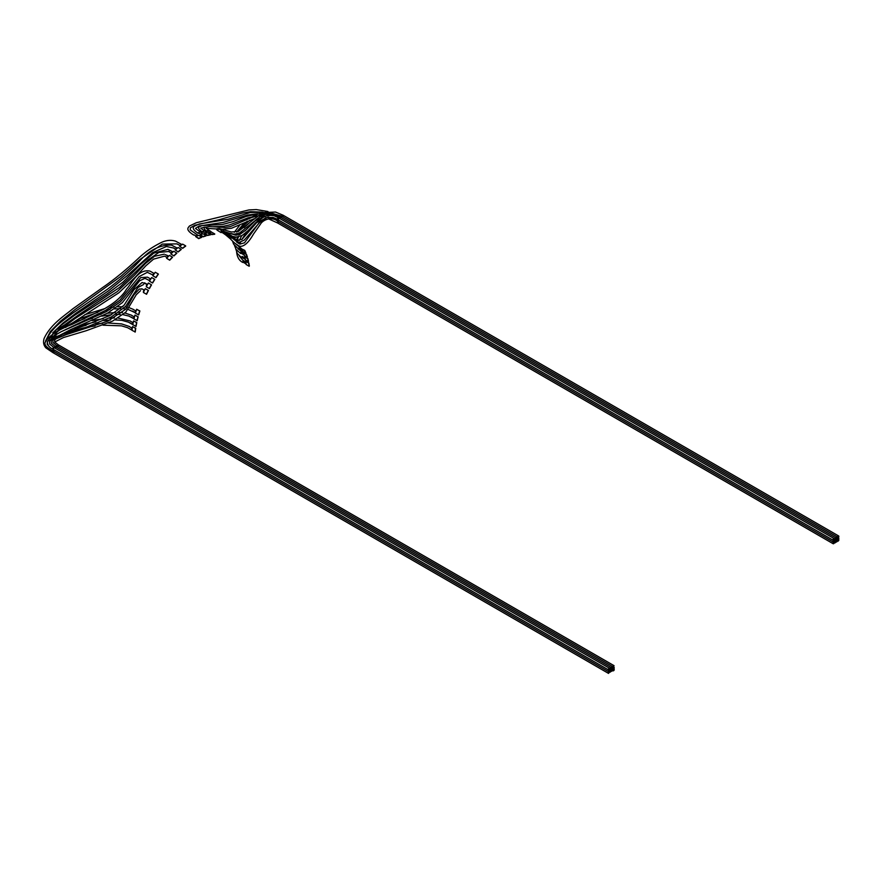 <?xml version="1.0" encoding="UTF-8"?>
<svg xmlns="http://www.w3.org/2000/svg" width="883" height="883" viewBox="0 0 883 883"><rect width="100%" height="100%" fill="white"/><g stroke="black" fill="none" stroke-linecap="round" stroke-linejoin="round"><path stroke-width="1.32" d="M135.254 331.975L132.008 330.33A81.622 47.13 120 0 1 132.516 326.589L135.75 328.255A81.302 46.942 120 0 0 135.254 331.975M135.75 328.255L135.529 328.333A81.622 47.13 120 0 0 135.033 332.074M135.529 328.333L132.516 326.589M137.207 320.661L133.973 318.973A81.622 47.13 120 0 1 134.933 315.11L138.156 316.809A81.302 46.942 120 0 0 137.207 320.661M138.156 316.809L137.947 316.842A81.622 47.13 120 0 0 136.986 320.717M137.947 316.842L134.933 315.11M136.059 326.379L132.814 324.712A81.622 47.13 120 0 1 133.554 320.893L136.788 322.582A81.302 46.942 120 0 0 136.059 326.379M136.788 322.582L136.567 322.637A81.622 47.13 120 0 0 135.839 326.445M136.567 322.637L133.554 320.893M138.697 314.878L135.474 313.167A81.622 47.13 120 0 1 136.655 309.26L139.878 310.993A81.302 46.942 120 0 0 138.697 314.878M139.878 310.993L139.669 311.004A81.622 47.13 120 0 0 138.488 314.9M139.669 311.004L136.655 309.26M612.868 670.363A0.96 0.552 -60 0 1 614.027 669.137A0.96 0.552 -60 0 1 613.067 670.804A0.96 0.552 -60 0 1 612.868 670.363M612.868 668.619A0.96 0.552 -60 0 1 614.027 667.393A0.96 0.552 -60 0 1 613.067 669.06A0.96 0.552 -60 0 1 612.868 668.619M95.022 325.97L83.068 327.979L62.704 334.171L54.669 339.867L54.669 342.019L58.488 344.922A0.96 0.552 -60 0 0 57.34 346.004A0.96 0.552 -60 0 1 58.664 345.617A0.96 0.552 -60 0 1 58.135 346.456M612.868 666.875A0.96 0.552 -60 0 1 614.027 665.661A0.96 0.552 -60 0 1 612.868 666.875M611.356 671.235A0.96 0.552 -60 0 1 612.515 670.009A0.96 0.552 -60 0 1 611.356 671.235M611.356 669.491A0.96 0.552 -60 0 1 612.515 668.265A0.96 0.552 -60 0 1 611.555 669.932A0.96 0.552 -60 0 1 611.356 669.491M56.258 336.423L52.903 340.441L52.892 342.405L56.987 345.794A0.96 0.552 -60 0 0 55.839 346.876A0.96 0.552 -60 0 1 57.152 346.478A0.96 0.552 -60 0 1 56.622 347.328M611.356 667.747A0.96 0.552 -60 0 1 612.515 666.522A0.96 0.552 -60 0 1 611.555 668.188A0.96 0.552 -60 0 1 611.356 667.747M609.855 672.095A0.96 0.552 -60 0 1 611.014 670.881A0.96 0.552 -60 0 1 609.855 672.095M609.855 670.363A0.96 0.552 -60 0 1 611.014 669.137A0.96 0.552 -60 0 1 610.054 670.804A0.96 0.552 -60 0 1 609.855 670.363M56.976 333.984L51.148 340.871L51.335 343.299L55.474 346.666A0.96 0.552 -60 0 0 54.327 347.736A0.96 0.552 -60 0 1 55.64 347.35A0.96 0.552 -60 0 1 55.121 348.2M609.855 668.619A0.96 0.552 -60 0 1 611.014 667.393A0.96 0.552 -60 0 1 610.054 669.06A0.96 0.552 -60 0 1 609.855 668.619M156.004 277.626L152.847 275.761L156.004 277.626A81.302 46.942 120 0 1 158.399 274.116L158.267 273.984A81.622 47.13 120 0 0 155.861 277.505M158.267 273.984L155.253 272.251A81.622 47.13 120 0 0 152.847 275.761M152.604 283.024L149.437 281.18L152.604 283.024A81.302 46.942 120 0 1 154.845 279.403L154.702 279.293A81.622 47.13 120 0 0 152.45 282.924M154.702 279.293L151.688 277.549A81.622 47.13 120 0 0 149.437 281.18M151.368 284.767L151.534 284.856A81.302 46.942 120 0 0 149.459 288.586L146.269 286.765A81.622 47.13 120 0 1 148.355 283.024L151.368 284.767A81.622 47.13 120 0 0 149.282 288.509M146.567 294.26L143.377 292.472A81.622 47.13 120 0 1 145.276 288.653L148.465 290.463A81.302 46.942 120 0 0 146.567 294.26M148.465 290.463L148.289 290.397A81.622 47.13 120 0 0 146.39 294.205M148.289 290.397L145.276 288.653M182.704 248.333L179.646 246.346L182.704 248.333A81.302 46.942 120 0 1 185.684 246.114L185.662 245.871A81.622 47.13 120 0 0 182.66 248.09M185.662 245.871L182.649 244.138A81.622 47.13 120 0 0 179.646 246.346M178.278 251.942L175.209 249.977L178.278 251.942A81.302 46.942 120 0 1 181.225 249.492L181.181 249.26A81.622 47.13 120 0 0 178.223 251.721M181.181 249.26L178.156 247.516A81.622 47.13 120 0 0 175.209 249.977M173.94 255.915L170.849 253.962L173.94 255.915A81.302 46.942 120 0 1 176.821 253.222L176.755 253.013A81.622 47.13 120 0 0 173.863 255.706M176.755 253.013L173.741 251.269A81.622 47.13 120 0 0 170.849 253.962M169.713 260.198L166.611 258.266L169.713 260.198A81.302 46.942 120 0 1 172.516 257.306L172.439 257.108A81.622 47.13 120 0 0 169.624 260.01M172.439 257.108L169.426 255.364A81.622 47.13 120 0 0 166.611 258.266M52.814 352.24A0.96 0.552 -60 0 1 53.366 351.147A0.96 0.552 -60 0 0 53.013 352.681A0.96 0.552 -60 0 1 52.814 352.24M608.343 672.967A0.96 0.552 -60 0 1 609.502 671.753A0.96 0.552 -60 0 1 608.343 672.967M52.814 350.496A0.96 0.552 -60 0 1 53.366 349.403A0.96 0.552 -60 0 0 53.013 350.937A0.96 0.552 -60 0 1 52.814 350.496M608.343 671.235A0.96 0.552 -60 0 1 609.502 670.009A0.96 0.552 -60 0 1 608.343 671.235M608.542 669.932L53.013 349.193A0.96 0.552 -60 0 1 53.973 347.538A0.96 0.552 -60 0 1 52.814 348.752A0.96 0.552 -60 0 1 53.973 347.538L609.502 668.265A0.96 0.552 -60 0 1 608.542 669.932A0.96 0.552 -60 0 1 609.502 668.265M132.053 329.988A0.96 0.552 -60 0 1 132.262 328.321L129.801 326.876M132.88 324.48L129.867 322.736M132.858 324.491A0.96 0.552 -60 0 1 133.167 322.781L130.651 321.302M134.448 316.986A0.96 0.552 -60 0 0 134.028 318.719L131.037 316.975M131.876 315.54L134.47 316.986M135.585 312.814L132.571 311.081M135.563 312.825A0.96 0.552 -60 0 1 136.081 311.07L133.443 309.558M151.313 271.865L154.326 273.609A0.96 0.552 -60 0 0 154.249 273.553A0.96 0.552 -60 0 1 154.249 273.553A0.96 0.552 -60 0 0 153.234 275.176L147.34 272.317L139.161 276.578L119.956 300.132L105.518 310.397L61.468 331.578M54.161 349.856A0.96 0.552 -60 0 1 53.013 350.937L608.542 671.665M147.748 277.295L150.772 279.039A0.96 0.552 -60 0 0 150.728 279.006A0.96 0.552 -60 0 1 150.728 279.006A0.96 0.552 -60 0 0 149.757 280.662L144.989 278.344L139.569 280.805L122.296 302.714L107.616 313.112L70.717 329.569L51.7 339.491M146.611 286.169L146.578 286.147A0.96 0.552 -60 0 1 147.516 284.481L142.108 282.505L134.017 289.635L124.062 305.286L109.79 315.606L55.673 336.909M144.492 282.814L147.538 284.492M143.576 291.876A0.96 0.552 -60 0 0 143.642 291.909L143.587 291.876A0.96 0.552 -60 0 1 144.492 290.198L142.472 289.072L139.337 289.028L134.028 294.668L125.916 309.116L107.671 321.235L66.313 334.58L55.11 339.171M141.412 288.818L142.472 289.072M181.81 244.734A0.96 0.552 -60 0 0 180.463 245.728L176.887 243.885L162.362 244.094L140.309 259.227L120.982 276.258L74.989 309.58L60.397 321.269L50.276 331.589L45.508 341.103M54.161 351.6A0.96 0.552 -60 0 1 53.013 352.681L608.542 673.409M177.24 248.266A0.96 0.552 -60 0 0 175.916 249.37L173.388 247.935M172.792 251.743A0.96 0.552 -60 0 0 171.666 253.189L168.631 251.489L169.933 250.286L172.969 251.997A0.96 0.552 -60 0 0 172.792 251.743L167.925 249.359L153.741 253.134L140.375 264.635L122.947 282.141L106.909 294.105L74.404 315.441L60.982 325.352L54.547 331.257M56.667 331.831L65.199 324.436L78.697 314.845L119.58 287.405L148.234 259.845L158.83 252.45L168.631 251.489A81.589 47.108 120 0 1 169.933 250.286M168.532 256.247A0.96 0.552 -60 0 0 167.273 257.56L164.646 256.158M165.419 254.646L168.543 256.28M245.882 252.902L245.673 253.112A81.302 46.942 120 0 0 244.503 250.595L244.701 250.364A81.622 47.13 120 0 1 245.882 252.902M245.673 253.112L242.659 251.379A81.302 46.942 120 0 0 241.478 248.851L244.701 250.364M241.478 248.851L244.503 250.595M246.059 262.626L243.035 260.882L243.255 262.306L242.494 262.008M278.796 218.289A0.96 0.552 -60 0 1 277.637 219.503A0.96 0.552 -60 0 1 278.796 218.289A0.96 0.552 -60 0 0 278.598 217.847L834.126 538.586A0.96 0.552 -60 0 1 833.166 540.241A0.96 0.552 -60 0 1 834.126 538.586M243.035 260.882A81.589 47.108 120 0 1 243.255 262.306L246.269 264.05M242.229 249.801L239.216 248.057L239.734 249.205L239.017 249.436L233.587 244.105L232.604 241.258M246.368 219.525L261.147 212.671L275.529 212.041L283.123 215.231A0.96 0.552 -60 0 0 281.975 216.313A0.96 0.552 -60 0 1 283.322 215.673A0.96 0.552 -60 0 1 282.759 216.765M239.734 249.205L239.216 248.057A81.589 47.108 120 0 1 239.734 249.205L242.748 250.949M243.874 253.818L240.86 252.085L241.269 253.333L240.606 253.509L236.081 249.403L234.481 245.529M256.368 216.335L269.922 212.77L281.611 216.103A0.96 0.552 -60 0 0 280.463 217.185A0.96 0.552 -60 0 1 281.809 216.545A0.96 0.552 -60 0 1 281.247 217.637M241.269 253.333L240.86 252.085A81.589 47.108 120 0 1 241.269 253.333L244.282 255.077M234.105 238.311A0.96 0.552 -60 0 1 234.922 238.852M233.829 238.631L230.904 237.152M278.785 220.176A0.96 0.552 -60 0 1 277.472 220.562A0.96 0.552 -60 0 1 278.002 219.712L277.648 219.514M233.333 238.587L231.898 237.836A81.589 47.108 120 0 0 230.982 237.019L231.898 237.836L230.916 238.222M237.98 241.324L237.803 241.589A81.302 46.942 120 0 0 235.904 239.977L236.081 239.712A81.622 47.13 120 0 1 237.98 241.324M235.01 239.094L236.081 239.712M232.969 238.123L235.904 239.977M237.803 241.589L234.79 239.845A81.302 46.942 120 0 0 232.891 238.233M248.531 261.379L248.311 261.567A81.302 46.942 120 0 0 247.582 258.609L247.803 258.41A81.622 47.13 120 0 1 248.531 261.379M248.311 261.567L245.297 259.823A81.302 46.942 120 0 0 244.569 256.865L247.803 258.41M244.569 256.865L247.582 258.609M247.383 256.975L247.163 257.185A81.302 46.942 120 0 0 246.214 254.436L246.423 254.216A81.622 47.13 120 0 1 247.383 256.975M247.163 257.185L244.149 255.441A81.302 46.942 120 0 0 243.189 252.693L246.423 254.216M243.189 252.693L246.214 254.436M249.337 266.07L249.116 266.236A81.302 46.942 120 0 0 248.62 263.09L248.84 262.913A81.622 47.13 120 0 1 249.337 266.07M249.116 266.236L246.103 264.492A81.302 46.942 120 0 0 245.606 261.346L248.84 262.913M245.606 261.346L248.62 263.09M245.143 258.134L242.13 256.401L242.45 257.737L241.832 257.88L237.295 253.509L235.75 248.885M280.297 217.417A0.96 0.552 -60 0 0 278.951 218.057A0.96 0.552 -60 0 1 280.297 217.417A0.96 0.552 -60 0 1 279.745 218.509M242.45 257.737L242.13 256.401A81.589 47.108 120 0 1 242.45 257.737L245.463 259.481M278.785 221.909A0.96 0.552 -60 0 1 277.472 222.295A0.96 0.552 -60 0 1 278.002 221.456A0.96 0.552 -60 0 0 277.637 222.991L833.166 543.729A0.96 0.552 -60 0 1 834.126 542.063A0.96 0.552 -60 0 1 833.166 543.729M835.837 541.632A0.96 0.552 -60 0 1 834.678 542.857A0.96 0.552 -60 0 1 835.638 541.191A0.96 0.552 -60 0 1 835.837 541.632M837.338 540.76A0.96 0.552 -60 0 1 836.179 541.985A0.96 0.552 -60 0 1 837.139 540.319A0.96 0.552 -60 0 1 837.338 540.76M255.088 223.322L268.255 217.141L277.637 219.503A0.96 0.552 -60 0 1 278.598 217.847L273.873 215.629L267.825 215.264L255.353 220.717L245.01 230.916M835.837 538.144A0.96 0.552 -60 0 1 834.678 539.37A0.96 0.552 -60 0 1 835.837 538.144M838.85 539.888A0.96 0.552 -60 0 1 837.691 541.113A0.96 0.552 -60 0 1 838.651 539.447A0.96 0.552 -60 0 1 838.85 539.888M230.121 236.545L229.79 236.986C228.62 237.041 230.286 239.105 234.812 243.189L238.631 245.717C240.165 246.942 245.827 247.615 253.41 234.183L260.364 224.304C262.924 219.69 271.776 216.214 277.637 221.247A0.96 0.552 -60 0 1 278.002 219.712M834.325 540.76A0.96 0.552 -60 0 1 833.166 541.985A0.96 0.552 -60 0 1 834.126 540.319A0.96 0.552 -60 0 1 834.325 540.76M837.338 539.016A0.96 0.552 -60 0 1 836.179 540.241A0.96 0.552 -60 0 1 837.338 539.016M838.651 535.97A0.96 0.552 -60 0 1 837.691 537.637A0.96 0.552 -60 0 1 838.651 535.97L283.123 215.231A0.96 0.552 -60 0 1 283.322 215.673M838.85 538.144A0.96 0.552 -60 0 1 837.691 539.37A0.96 0.552 -60 0 1 838.85 538.144M837.139 536.842A0.96 0.552 -60 0 1 836.179 538.498A0.96 0.552 -60 0 1 837.139 536.842L281.611 216.103A0.96 0.552 -60 0 1 281.809 216.545M835.837 539.888A0.96 0.552 -60 0 1 834.678 541.113A0.96 0.552 -60 0 1 835.638 539.447A0.96 0.552 -60 0 1 835.837 539.888M228.509 235.562L228.366 235.849A81.302 46.942 120 0 0 225.971 235.11L226.103 234.823A81.622 47.13 120 0 1 228.509 235.562L225.496 233.818A81.622 47.13 120 0 0 223.09 233.079L226.103 234.823M223.09 233.079L225.971 235.11M214.746 233.962L214.657 234.249A81.302 46.942 120 0 0 211.854 234.591L211.931 234.304A81.622 47.13 120 0 1 214.746 233.962L211.732 232.218A81.622 47.13 120 0 0 208.918 232.56L211.931 234.304M208.918 232.56L211.854 234.591M201.71 237.097L201.666 237.372A81.302 46.942 120 0 0 198.686 238.62L198.708 238.344A81.622 47.13 120 0 1 201.71 237.097L198.697 235.353A81.622 47.13 120 0 0 195.695 236.6L198.708 238.344M195.695 236.6L198.686 238.62M235.088 238.973L234.911 239.249A81.302 46.942 120 0 0 232.836 237.913L233.002 237.637A81.622 47.13 120 0 1 235.088 238.973M229.966 235.927L233.002 237.637M231.92 237.052A81.622 47.13 120 0 0 229.668 236.004L226.655 234.271A81.622 47.13 120 0 1 228.907 235.308L232.836 237.913M234.911 239.249L231.898 237.505A81.302 46.942 120 0 0 231.302 237.097M206.147 235.595L206.092 235.882A81.302 46.942 120 0 0 203.156 236.832L203.189 236.545A81.622 47.13 120 0 1 206.147 235.595L203.134 233.863A81.622 47.13 120 0 0 200.176 234.812L203.189 236.545M200.176 234.812L203.156 236.832M229.668 236.004L229.525 236.291A81.302 46.942 120 0 1 231.765 237.328M228.454 235.673L229.525 236.291M210.507 234.547L210.43 234.834A81.302 46.942 120 0 0 207.549 235.485L207.615 235.198A81.622 47.13 120 0 1 210.507 234.547L207.494 232.814A81.622 47.13 120 0 0 204.591 233.454L207.615 235.198M204.591 233.454L207.549 235.485M209.801 232.428A0.96 0.552 -60 0 1 211.07 232.251M209.79 232.461L206.887 230.706L208.156 230.551M257.406 216.169L252.085 217.361L230.43 226.567L224.988 227.483L209.392 226.556L204.701 227.373C203.565 228.222 204.337 229.58 207.019 231.445L206.887 230.706M224.028 233.344A0.96 0.552 -60 0 1 225.099 233.686M224.017 233.377L222.075 231.975M281.456 216.015L267.394 212.008L260.209 214.437L238.289 231.423L231.39 231.997L219.26 228.52L216.975 228.73C217.317 230.143 214.856 228.885 221.07 232.604L221.004 231.633M227.582 234.668A0.96 0.552 -60 0 1 228.587 235.143M227.571 234.701L225.562 233.432M203.675 231.258L202.384 231.545L205.375 233.289A0.96 0.552 -60 0 1 206.677 232.969M202.549 232.207L202.384 231.545M201.103 234.492A0.96 0.552 -60 0 1 202.428 234.072M201.092 234.525L198.079 232.781L199.403 232.361M263.013 212.218L250.22 212.538L228.101 219.271L199.415 223.94L194.514 226.125C192.019 227.715 193.278 230.132 198.267 233.366L198.079 232.781M194.26 234.955L196.534 236.258A0.96 0.552 -60 0 1 197.88 235.673M230.805 236.412A0.96 0.552 -60 0 1 231.776 236.931M228.244 235.805L226.6 235.242M228.752 235.319L227.814 234.701M58.488 344.922L614.027 665.661M56.987 345.794L612.515 666.522M55.474 346.666L611.014 667.393M131.677 329.988L127.693 327.736L121.501 325.838L103.024 325.187M129.613 326.578L121.6 323.906L108.366 323.023M102.605 323.288L95.552 323.973M86.026 325.441L73.896 328.233M132.527 324.469L128.41 322.152L121.964 320.374L115.011 319.878M110.496 319.977L103.808 320.573M95.85 321.798L80.397 325.529M130.474 321.059L118.19 318.068M114.525 317.957L108.995 318.156M103.289 318.708L92.086 320.584M79.746 323.719L74.404 325.441M133.752 318.675L128.929 316.081L123.057 314.668M120.22 314.425L115.85 314.403M111.545 314.679L101.733 316.136M92.483 318.31L85.508 320.397M131.699 315.286L124.945 313.012M122.461 312.67L118.797 312.461M115.265 312.505L107.373 313.244M101.103 314.304L95.927 315.452M84.801 318.608L69.58 324.536M135.331 312.77L128.09 309.403M126.015 308.995L123.443 308.708M120.684 308.609L114.591 308.94M109.967 309.569L105.441 310.441M97.792 312.361L80.364 318.564L58.123 330.86L49.349 341.235L49.746 344.138L53.973 347.538M133.289 309.381L129.194 307.714M127.218 307.262L125.165 306.953M122.715 306.754L117.649 306.776M113.918 307.085L110.243 307.582M104.746 308.631L84.658 314.756M73.477 319.58L56.159 329.955L47.362 341.699C47.34 344.966 49.216 347.461 53.013 349.193M53.013 350.937C47.086 347.902 44.426 345.176 45.033 342.781C48.024 336.412 57.042 330.286 72.086 324.392L104.293 308.884C115.121 302.626 122.538 296.037 126.534 289.127C132.571 282.405 138.41 268.553 150.044 271.136M48.918 346.257L47.152 344.271L47.362 341.655M154.249 273.553L150.485 271.379M51.214 337.427L61.258 331.677L106.368 311.611L120.673 301.633L140.706 277.604L147.516 277.163M48.543 345.97L47.45 343.321M150.728 279.017L147.715 277.273M63.123 335.639L84.106 328.145L111.39 316.931L125.596 306.445L138.024 287.45L143.598 284.514M54.669 342.03L63.455 337.549L86.148 330.739L112.549 321.125L125.828 312.141L136.247 294.723L140.574 290.662M53.013 352.681L45.894 347.88C43.554 345.264 42.969 342.085 44.15 338.377C50.728 324.249 64.04 316.07 72.781 308.84L102.516 287.615C113.929 279.801 125.938 269.988 138.554 258.2C145.386 251.765 153.178 246.434 161.942 242.196C166.71 240.154 171.28 239.823 175.618 241.18L181.611 244.392M46.622 339.447C52.307 326.82 64.58 319.723 72.395 313.421L107.262 289.337C120.673 279.227 131.479 269.768 139.68 260.96C149.293 250.121 159.867 244.834 171.401 245.099L177.053 247.98M52.649 332.957L62.881 323.156L76.159 313.068L108.432 290.86L127.13 275.695L152.616 252.67L166.39 246.5L173.079 247.902M56.026 350.937L53.278 349.48M57.848 331.313L75.154 318.487L117.262 291.589L134.282 275.441L145.474 263.443L154.514 256.269L164.304 254.172M65.519 327.461L118.808 292.836L135.485 276.975L145.927 265.695L153.565 259.127L164.393 256.18M168.388 256.07L166.876 255.198M245.717 261.931L242.825 260.22L239.47 256.169M239.017 247.174L239.315 245.971M239.878 244.138L240.629 242.152M241.865 239.459L246.423 232.229M242.693 262.406C239.271 260.651 237.262 257.306 236.655 252.361L236.655 252.251M238.145 243.278L238.421 242.494M239.238 240.518L241.743 235.706M241.6 248.719L235.651 243.851M234.414 237.935L234.602 236.92M235.154 235.077L235.518 234.172M236.633 232.019L242.814 224.735L247.295 221.214M256.191 216.368L271.39 213.41L281.015 216.236M234.271 232.328L240.143 224.602M243.244 252.814L237.991 248.796M236.556 240.088L237.56 237.086M238.609 234.933L239.933 232.759M244.116 227.615L249.282 222.991M259.712 216.942L273.785 214.966L279.503 217.108M234.955 238.675L235.496 237.063M236.313 235.209L236.997 233.907M238.642 231.258L242.174 226.876L249.9 220.154M234.757 238.134L231.92 236.578M265.849 217.604L258.697 223.3L244.492 242.803L239.867 244.138L232.03 237.891M236.997 240.353L238.487 236.942M239.845 234.503L241.622 231.81M277.637 219.503L833.166 540.241M280.099 216.975L835.638 537.714M277.637 221.247L833.166 541.985M210.916 231.523L206.169 228.278L216.843 229.006M221.997 229.359L231.489 228.244L253.951 218.829M268.399 218.796L277.637 222.991M225.044 232.682L218.542 228.774L217.913 230.187M223.763 231.931L234.271 234.249L239.668 232.891L260.364 216.556L265.838 214.238L272.251 214.083M228.565 234.072L223.09 230.849L223.366 231.71M231.953 236.225L236.07 237.119L242.041 235.54L247.748 230.971L256.236 222.196L264.9 216.225M221.799 230.805L235.651 235.154L239.723 234.547L246.214 229.79L256.445 219.392L260.904 216.059L268.509 213.487L279.922 216.876M223.079 233.101L221.843 232.306M206.501 232.284L200.739 228.189L205.033 227.097M212.913 226.754L223.289 226.313L229.569 224.911L248.068 217.836L257.174 215.96M202.549 232.196C198.543 229.083 197.505 227.273 199.459 226.765L201.854 225.651L222.648 224.459L233.233 221.567L246.07 216.467L256.81 214.061M202.24 233.443L195.43 228.388L199.128 226.004L222.98 222.483L247.615 215.044L257.615 213.763M197.682 235.121L190.176 229.856L190.386 227.825L194.812 225.275L218.829 219.79L242.052 213.112L250.54 211.677L262.174 212.108M193.708 235.044C184.867 229.47 188.333 227.737 189.47 226.026L196.236 222.759L248.951 209.922L256.324 209.591L267.968 211.523M231.765 235.86L228.101 233.796M276.821 219.039L273.134 217.461L266.942 217.516L260.871 221.103L244.216 240.132L238.907 242.483L236.754 242.284M230.32 238.818L225.838 235.033M262.593 217.439L257.218 221.942L242.019 239.359L236.81 240.297"/></g></svg>
